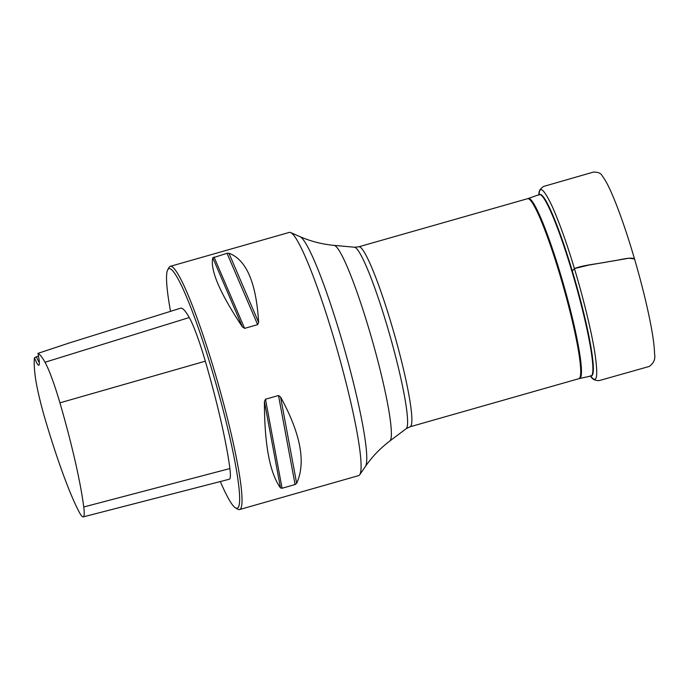 <?xml version="1.0" encoding="UTF-8"?>
<svg xmlns="http://www.w3.org/2000/svg" width="689" height="689" viewBox="0 0 689 689"><rect width="100%" height="100%" fill="white"/><g stroke="black" fill="none" stroke-linecap="round" stroke-linejoin="round"><path stroke-width="1.03" d="M220.334 481.542A124.554 13.668 -105.9 0 0 235.569 507.922L237.877 509.231A126.449 13.875 -105.9 0 0 239.565 509.55L358.624 475.625A126.449 13.875 -105.9 0 0 359.684 474.79A126.449 13.875 -105.9 0 0 337.317 350.219A126.449 13.875 -105.9 0 0 290.663 232.563A126.449 13.875 -105.9 0 0 289.32 232.408L170.261 266.342A126.449 13.875 -105.9 0 0 168.994 267.504L167.72 269.821A124.554 13.668 -105.9 0 0 170.536 311.342M239.565 509.55A126.449 13.875 -105.9 0 0 218.258 384.143A126.449 13.875 -105.9 0 0 170.261 266.342M278.502 395.512L280.569 397.01C300.748 433.898 306.105 462.663 296.649 483.308L295.09 484.548L282.068 488.26L280.492 487.907C269.761 473.024 264.404 444.259 264.421 401.609L265.489 399.224L278.502 395.512L295.09 484.548M227.026 253.294L228.937 253.233C246.361 259.684 256.256 282.731 258.616 322.392L257.643 324.648L244.629 328.36L242.459 326.999C219.912 293.092 210.024 270.036 212.78 257.841L227.026 253.294L257.643 324.648M38.481 356.006L34.45 357.798A27.19 2.98 -105.9 0 0 39.084 364.989A27.19 2.98 -105.9 0 0 37.973 353.362L69.055 343.053L180.578 308.207A126.845 13.918 -105.9 0 1 189.268 317.534A54.138 5.943 -105.9 0 1 205.322 361.191A126.845 13.918 -105.9 0 1 229.876 468.563A54.138 5.943 -105.9 0 1 229.308 479.225L83.223 516.896A50.323 5.521 74.1 0 1 79.399 512.461A123.03 13.504 74.1 0 1 45.62 420.858A50.323 5.521 74.1 0 1 35.036 374.807A123.03 13.504 74.1 0 1 34.45 357.798M37.973 353.362A123.03 13.504 74.1 0 1 45 362.25A50.323 5.521 74.1 0 1 59.926 402.841A123.03 13.504 74.1 0 1 83.748 506.983A50.323 5.521 74.1 0 1 83.223 516.896M235.569 507.922A124.554 13.668 -105.9 0 0 216.243 384.72A124.554 13.668 -105.9 0 0 167.72 269.821M39.325 362.448A25.286 2.773 74.1 0 1 36.328 356.669M539.005 194.686C539.573 185.022 544.095 189.199 552.578 207.208C559.976 224.226 567.254 244.681 574.419 268.564L588.862 265.076L629.005 258.211L634.543 258.986M354.43 247.222L334.07 245.37A101.808 11.17 74.1 0 1 372.232 340.263A101.808 11.17 74.1 0 1 389.819 441.02L406.148 428.722A94.445 10.361 74.1 0 0 387.778 328.128A94.445 10.361 74.1 0 0 354.43 247.222L358.762 246.808A93.575 10.266 74.1 0 1 392.239 326.93A93.575 10.266 74.1 0 1 410.05 426.784L578.898 378.674A93.575 10.266 -105.9 0 0 561.087 278.821A93.575 10.266 -105.9 0 0 527.61 198.69L528.282 198.475A93.592 10.275 74.1 0 1 561.836 278.606A93.592 10.275 74.1 0 1 579.587 378.502L590.99 376.005A94.324 10.352 -105.9 0 0 573.102 275.333A94.324 10.352 -105.9 0 0 539.289 194.591L528.282 198.475M539.289 194.591L539.78 194.427A94.341 10.352 74.1 0 1 575.616 282.309A94.341 10.352 74.1 0 1 591.489 375.884L590.99 376.005M359.684 474.79L365.437 466.436A119.964 13.169 -105.9 0 0 344.216 348.246A119.964 13.169 -105.9 0 0 299.956 236.628L290.663 232.563M45 362.25L189.268 317.534M83.748 506.983L229.876 468.563M59.926 402.841L205.322 361.191M264.421 401.609L280.492 487.907M265.489 399.224L282.068 488.26M280.569 397.01L296.649 483.308M228.937 253.233L258.616 322.392M214.012 257.006L244.629 328.36M212.78 257.841L242.459 326.999M590.447 375.729C591.885 379.036 594.771 380.664 599.094 380.621L649.339 366.419C653.878 362.982 655.609 358.797 654.55 353.845C654.455 347.695 653.43 339.169 651.458 328.274C647.738 308.052 642.096 284.936 634.526 258.943C630.702 256.429 617.602 260.718 609.929 261.407C598.095 263.947 583.936 264.843 574.419 268.564C582.73 295.831 591.739 331.995 595.003 353.948C598.31 376.917 596.872 384.29 590.697 376.073M574.419 268.564L572.318 271.01M358.762 246.808L527.61 198.69M578.898 378.674L579.587 378.502M406.148 428.722L410.05 426.784M365.437 466.436C372.077 456.781 380.207 448.306 389.819 441.02M299.956 236.628C310.687 241.331 322.064 244.251 334.07 245.37M634.526 258.943C627.042 233.511 619.799 212.47 612.779 195.831C608.895 186.616 605.433 180.044 602.393 176.117C601.092 173.292 598.095 171.957 593.384 172.104L543.716 186.4C540.047 188.64 538.462 191.542 538.979 195.108"/></g></svg>

